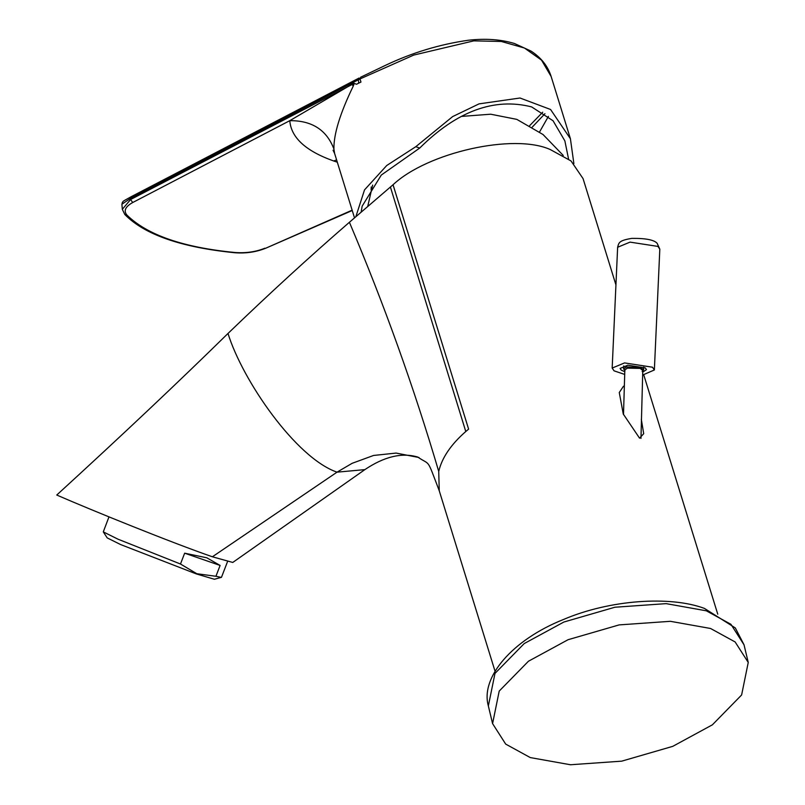 <?xml version="1.0" encoding="UTF-8"?>
<svg xmlns="http://www.w3.org/2000/svg" width="805" height="805" viewBox="0 0 805 805"><rect width="100%" height="100%" fill="white"/><g stroke="black" fill="none" stroke-linecap="round" stroke-linejoin="round"><path stroke-width="1.21" d="M624.68 374.426L614.054 370.833L612.172 368.066L624.569 362.914L652.483 367.211L654.364 369.968L642.611 375.06M642.712 372.162L646.455 369.616L645.278 367.885L627.83 365.208L620.092 368.428L621.259 370.149L624.771 371.679M624.811 370.542L624.6 369.898L627.407 368.147L624.841 369.857M640.971 438.403L642.772 370.521L640.217 368.398L627.407 368.147M642.149 371.497L643.628 369.827L640.76 367.583L626.592 366.919L623.593 368.851L625.002 370.753M180.481 564.013L184.657 553.186L220.107 565.442L215.931 576.269L196.823 573.724L180.481 564.013L118.033 539.199L103.292 531.884L107.196 537.891L120.579 544.542L196.36 573.935L214.402 579.258L221.466 577.326L227.523 561.628M184.657 553.186L206.784 557.785L220.107 565.442M103.292 531.884L108.977 516.88M215.931 576.269L221.335 577.416M710.553 628.484L735.136 641.957L748.248 662.445L741.616 694.977L712.385 724.822L672.749 746.356L621.702 761.158L570.453 764.75L530.274 757.575L505.691 744.102L492.58 723.615L499.211 691.082L528.442 661.237L568.078 639.703L619.115 624.901L670.374 621.309L710.553 628.484M371.226 187.022L371.115 189.879M462.02 116.373L490.698 114.209L516.81 119.371L543.043 134.536L563.238 155.435M361.133 212.148L362.159 206.161L381.288 175.057L419.707 148.06L415.793 146.701L452.641 116.594L479.025 103.875L520.01 98.009L550.57 109.49L570.413 138.752L573.874 163.586M355.85 216.696L364.524 189.879L386.752 165.488L415.793 146.701M354.24 83.398L130.581 199.529L130.491 198.433L358.406 79.755L358.698 83.146L356.545 84.263L354.24 83.398L353.294 86.024C340.113 113.193 333.652 134.194 333.914 149.016L334.608 153.453L354.512 217.853M358.698 83.146L360.962 82.07L359.996 78.94L413.72 55.082L473.813 40.864L501.274 41.458L524.437 48.028L541.534 60.134L551.163 76.545L570.413 138.752M337.305 162.187L333.773 161.01C305.779 151.078 291.108 137.625 289.78 120.67L353.647 83.297M351.886 84.394L353.294 86.024M359.09 78.025L131.306 196.641L130.491 198.433L121.897 204.239L122.33 209.32L130.581 199.529L132.724 202.518C125.339 206.644 123.407 210.83 126.918 215.056L124.805 214.482C144.477 234.607 181.165 247.366 234.869 252.75C245.817 253.585 256.111 252.076 265.741 248.222L352.137 210.165M333.914 149.016C326.659 129.947 311.948 120.498 289.78 120.67L132.724 202.518M360.821 77.159L359.996 78.94L358.406 79.755L359.141 78.015L131.205 196.692C119.865 202.91 124.242 200.868 122.39 202.337L121.907 204.369M529.71 125.59L542.721 112.197M532.276 127.089L544.955 113.686M419.707 148.06C457.009 111.08 494.32 97.365 531.632 106.914L553.045 120.75L564.869 140.895L568.541 158.947M548.426 116.363L539.581 131.919M641.333 419.375L643.698 433.694L639.562 438.172L623.271 414.032L619.266 392.528L623.493 386.219L624.267 386.561M615.936 284.9L583.062 178.609L571.027 160.94L550.318 149.579C514.013 133.026 427.515 152.366 393.041 184.758L349.41 222.271C384.237 304.542 414.001 387.597 438.725 471.438L439.258 490.809L495.045 671.239M393.041 184.758L468.611 429.125L465.783 431.51C450.941 444.491 441.925 457.804 438.725 471.438M364.464 469.909L232.756 562.454L212.389 556.778L337.023 472.163L364.846 469.627M418.962 457.512L396.08 453.074L373.57 455.459L352.127 463.318L337.023 472.163C295.848 457.924 242.567 380.564 227.996 333.461C268.981 293.946 309.452 256.886 349.41 222.271M227.996 333.461C178.418 382.113 121.334 435.968 56.753 495.035C92.223 510.481 172.19 542.882 212.389 556.778M617.636 247.266C618.894 242.728 618.703 240.554 631.704 238.391C645.6 238.2 654.083 239.85 657.152 243.321L659.818 249.178L657.947 246.411L630.023 242.124L617.636 247.266L612.172 368.066M492.58 723.615L488.353 705.945L494.984 673.413L524.216 643.567L563.852 622.034L614.889 607.232L666.148 603.639L706.327 610.814L730.93 624.298L744.031 644.825M126.918 215.056C147.295 235.05 183.419 247.538 235.302 252.529L234.869 252.75M235.302 252.529C246.159 253.263 256.02 251.824 264.885 248.202M336.581 159.853L333.773 161.01M465.783 431.51L390.395 186.971M659.818 249.178L654.364 369.968M623.493 414.635L624.841 369.887M643.628 369.827L643.769 367.07M623.593 368.851L623.734 365.903M488.353 705.945C480.233 677.418 512.211 639.915 563.45 619.498C609.727 599.705 670.263 595.62 704.435 608.409L735.307 627.94L744.021 644.775L748.248 662.445M367.724 206.472L372.635 185.07M353.133 83.931L353.616 83.328L353.063 83.287M122.33 209.32L124.805 214.482M352.248 210.507L265.741 248.222M333.059 150.233L334.608 153.453M551.184 76.586C547.913 66.211 541.212 57.719 531.099 51.117L514.465 43.5C500.841 39.395 485.445 38.308 468.269 40.25C439.52 44.376 411.828 52.778 385.193 65.467L360.64 77.23M417.644 457.019C401.755 452.34 384.015 456.636 364.434 469.909M417.755 457.059C430.977 466.085 426.328 457.029 439.268 490.809M717.758 614.185L643.769 374.919"/></g></svg>
